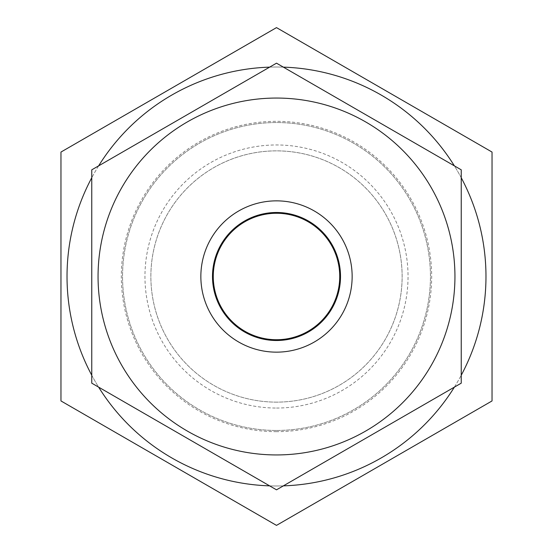 <?xml version="1.0" encoding="UTF-8"?>
<svg xmlns="http://www.w3.org/2000/svg" width="553" height="553" viewBox="0 0 553 553"><rect width="100%" height="100%" fill="white"/><g stroke="black" fill="none" stroke-linecap="round" stroke-linejoin="round"><path stroke-width="0.41" stroke-dasharray="2.77 2.07" d="M269.636 485.866A209.476 209.476 0 0 0 283.364 485.866M454.379 387.128A209.476 209.476 0 0 0 461.243 375.238M461.243 177.762A209.476 209.476 0 0 0 454.379 165.872M283.364 67.134A209.476 209.476 0 0 0 269.636 67.134M98.621 165.872A209.476 209.476 0 0 0 91.757 177.762M91.757 375.238A209.476 209.476 0 0 0 98.621 387.128M276.5 431.665A155.165 155.165 0 0 1 142.121 198.914A155.165 155.165 0 0 1 410.879 198.914A155.165 155.165 0 0 1 276.5 431.665M276.5 408.045A131.545 131.545 0 0 0 390.418 210.728A131.545 131.545 0 0 0 162.582 210.728A131.545 131.545 0 0 0 276.5 408.045M276.5 485.976A209.476 209.476 0 0 0 457.912 171.762A209.476 209.476 0 0 0 95.088 171.762A209.476 209.476 0 0 0 276.5 485.976M276.5 340.51A64.01 64.01 0 0 0 340.51 276.5A64.01 64.01 0 0 0 276.5 212.49A64.01 64.01 0 0 0 212.49 276.5A64.01 64.01 0 0 0 276.5 340.51M276.5 454.939A178.439 178.439 0 0 1 121.964 187.28A178.439 178.439 0 0 1 431.036 187.28A178.439 178.439 0 0 1 276.5 454.939M276.5 402.128A125.628 125.628 0 0 1 167.704 213.686A125.628 125.628 0 0 1 385.296 213.686A125.628 125.628 0 0 1 276.5 402.128A125.628 125.628 0 0 1 167.704 213.686A125.628 125.628 0 0 1 385.296 213.686A125.628 125.628 0 0 1 276.5 402.128A125.635 125.635 0 0 1 167.697 213.679A125.635 125.635 0 0 1 385.303 213.679A125.635 125.635 0 0 1 276.5 402.135M276.5 430.455A153.955 153.955 0 0 0 409.828 199.522A153.955 153.955 0 0 0 143.172 199.522A153.955 153.955 0 0 0 276.5 430.455A153.955 153.955 0 0 1 143.172 199.522A153.955 153.955 0 0 1 409.828 199.522A153.955 153.955 0 0 1 276.5 430.455"/><path stroke-width="0.83" d="M283.364 485.866A209.476 209.476 0 0 0 454.379 387.128M461.243 375.238A209.476 209.476 0 0 0 461.243 177.762M454.379 165.872A209.476 209.476 0 0 0 283.364 67.134M269.636 67.134A209.476 209.476 0 0 0 98.621 165.872M91.757 177.762A209.476 209.476 0 0 0 91.757 375.238M98.621 387.128A209.476 209.476 0 0 0 269.636 485.866M276.555 525.35L491.983 400.973A248.85 248.85 0 0 0 492.039 400.877L492.039 152.123A248.85 248.85 0 0 0 491.983 152.027L276.555 27.65A248.85 248.85 0 0 0 276.445 27.65L61.017 152.027A248.85 248.85 0 0 0 60.961 152.123L60.961 400.877A248.85 248.85 0 0 0 61.017 400.973L276.445 525.35A248.85 248.85 0 0 0 276.555 525.35L491.983 400.973M492.039 152.123L492.039 400.877M276.555 27.65L491.983 152.027M61.017 152.027L276.445 27.65M60.961 400.877L60.961 152.123M276.445 525.35L61.017 400.973M276.5 339.729A63.229 63.229 0 0 0 331.261 244.882A63.229 63.229 0 0 0 221.739 244.882A63.229 63.229 0 0 0 276.5 339.729M276.5 454.939A178.439 178.439 0 0 1 121.964 187.28A178.439 178.439 0 0 1 431.036 187.28A178.439 178.439 0 0 1 276.5 454.939M276.5 200.857A75.643 75.643 0 0 0 210.99 314.325A75.643 75.643 0 0 0 342.01 314.325A75.643 75.643 0 0 0 276.5 200.857M276.5 212.49A64.01 64.01 0 0 1 331.931 308.505A64.01 64.01 0 0 1 221.069 308.505A64.01 64.01 0 0 1 276.5 212.49M461.243 169.833L276.5 63.173L91.757 169.833L91.757 383.167L276.5 489.827L461.243 383.167L461.243 169.833L461.243 383.167L276.5 489.827L91.757 383.167L91.757 169.833L276.5 63.173L461.243 169.833"/></g></svg>
